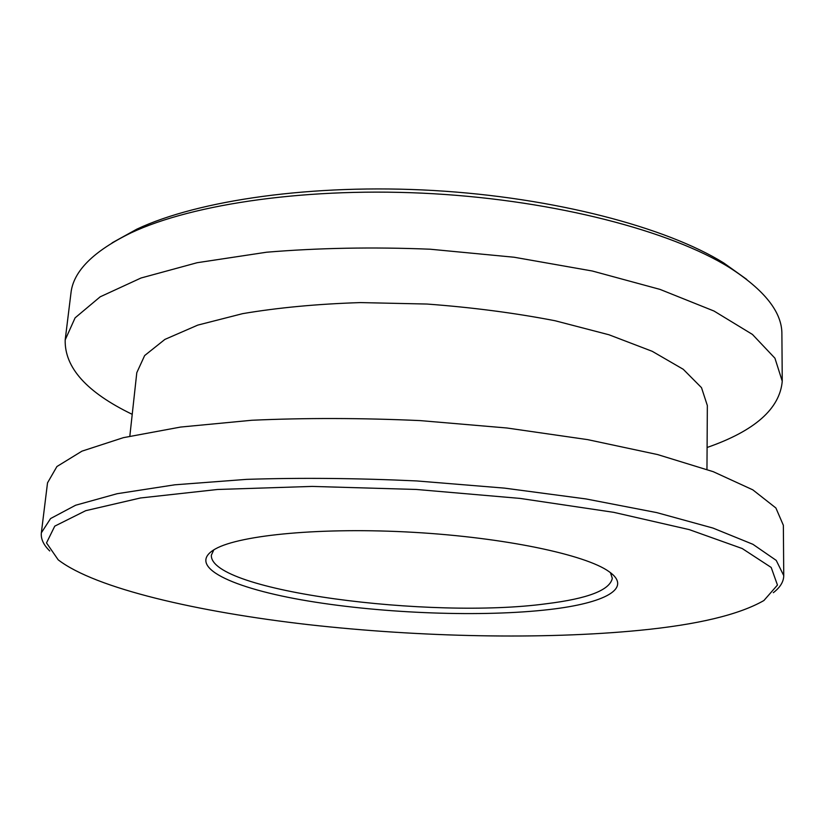 <?xml version="1.0" encoding="UTF-8"?>
<svg xmlns="http://www.w3.org/2000/svg" width="825" height="825" viewBox="0 0 825 825"><rect width="100%" height="100%" fill="white"/><g stroke="black" fill="none" stroke-linecap="round" stroke-linejoin="round"><path stroke-width="1.24" d="M706.963 469.404L707.345 405.57L701.518 387.678L683.255 369.291L652.235 351.316L608.984 334.775L555.091 320.75C514.666 312.943 471.962 307.374 426.979 304.043L360.453 302.589C317.274 303.971 278.004 307.663 242.643 313.644L197.773 325.112L164.897 339.405L144.643 355.565L136.795 372.673L129.834 436.126M773.314 592.68C780.192 587.421 783.667 581.728 783.75 575.613L783.358 525.278L775.892 507.983L752.792 489.833L713.233 471.683L657.587 454.565L587.668 439.632L506.942 428L420.255 420.606C361.267 417.945 305.106 417.832 251.769 420.265L180.593 427.061L123.348 437.673L81.964 451.151L56.925 466.527L47.52 482.852L41.353 532.806C40.724 538.89 43.529 544.943 49.758 550.966M783.75 575.613L776.232 560.392L752.916 544.304L712.965 528.062L656.731 512.603L586.039 498.95L504.415 488.111L416.78 480.944C357.153 478.16 300.413 477.634 246.562 479.366L174.776 484.811L117.129 493.711L75.58 505.251L50.572 518.554L41.353 532.806M639.437 630.352C697.61 624.68 739.097 614.738 763.898 600.528L777.459 585.059L771.189 567.445L742.232 548.542L689.298 529.629L613.717 512.325L520.101 498.413L416.285 489.452L312.128 486.42L217.532 489.483L140.456 497.98L85.707 510.685L54.77 526.133L46.509 542.922L58.204 559.835C95.504 588.545 197.629 611.954 308.344 624.638C419.966 637.137 542.592 639.788 639.437 630.352M549.78 609.479C604.075 603.188 633.456 588.565 608.922 571.55C585.76 554.802 505.086 537.57 413.81 532.342C322.544 527.041 240.426 534.889 215.49 548.862C184.243 566.352 232.506 588.493 308.333 601.023C384.491 613.666 482.842 617.296 549.78 609.479M213.85 549.79L211.355 555.184C209.354 591.143 430.918 619.513 546.542 603.725C587.957 598.61 609.871 590.133 612.305 578.304L610.448 572.653M746.749 279.407L723.834 263.02C666.27 227.257 554.287 197.484 433.527 190.503C312.757 183.552 198.093 200.258 136.795 229.175L112.148 242.818M707.097 447.48C754.72 430.918 779.769 408.839 782.255 381.233L781.894 334.259C782.213 312.335 764.641 290.039 729.156 267.362C670.787 231.134 556.607 200.846 433.342 193.731C310.056 186.636 193.153 203.589 131.01 232.867C93.163 251.316 73.136 271.446 70.94 293.267L65.185 339.89C64.474 367.589 86.821 392.411 132.227 414.336M782.255 381.233L774.933 358.205L752.431 334.424L714.007 311.035L660.021 289.4L592.278 271.002L514.109 257.235L430.134 249.212C372.962 246.902 318.44 247.902 266.568 252.223L197.154 262.711L141.044 277.994L100.186 296.814L75.096 317.852L65.185 339.89M136.795 229.175L131.01 232.867M723.834 263.02L729.156 267.362"/></g></svg>
